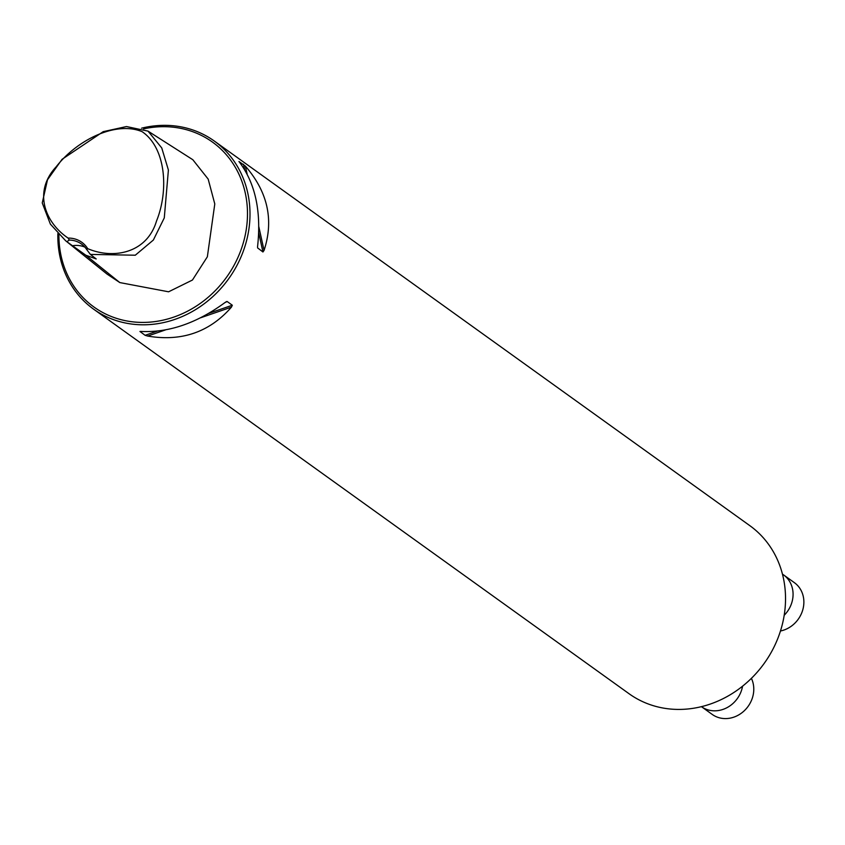 <?xml version="1.0" encoding="UTF-8"?>
<svg xmlns="http://www.w3.org/2000/svg" width="845" height="845" viewBox="0 0 845 845"><rect width="100%" height="100%" fill="white"/><g stroke="black" fill="none" stroke-linecap="round" stroke-linejoin="round"><path stroke-width="1.27" d="M68.118 238.089C44.796 222.425 33.082 191.477 56.171 166.803C76.578 140.428 115.427 120.581 142.14 131.683C165.926 147.864 168.937 190.336 156.515 221.031C147.019 253.046 113.705 259.668 87.7 248.662L86.644 249.455A25.868 23.005 -54.3 0 0 81.416 243.994A25.868 23.005 -54.3 0 0 69.279 240.075L68.118 238.089A27.484 24.452 125.7 0 1 87.7 248.662M69.279 240.075L66.84 241.702L65.635 240.751L50.373 224.115L42.25 202.937L47.489 179.795L62.076 159.304L103.206 131.662L126.486 126.549L148.012 131.123L161.744 147.928L168.398 170.025L164.279 217.894L153.357 240.043L135.285 255.211L90.383 254.419L86.644 249.455M148.012 131.123L192.829 159.726L208.176 179.098L214.788 203.951L207.352 256.796L192.449 280.033L168.588 291.8L119.832 282.579L107.051 274.086L65.635 240.751M66.84 241.702L85.831 255.232L96.203 258.94L90.383 254.419M57.861 233.569A103.481 92.042 -54.3 0 0 93.552 309.122L629.081 693.745A103.481 92.042 -54.3 0 0 770.555 653.523A103.481 92.042 -54.3 0 0 749.811 525.643L214.281 141.02A103.481 92.042 -54.3 0 0 141.622 128.176M93.552 309.122A103.481 92.042 -54.3 0 0 235.026 268.9A103.481 92.042 -54.3 0 0 214.281 141.02M257.545 247.215L257.651 245.789C261.401 210.954 255.169 182.869 238.955 161.501L245.377 166.116C267.77 191.921 274.002 220.017 264.062 250.395L262.943 251.979L257.609 247.912M140.492 331.42L141.231 331.451C168.979 332.75 196.906 323.117 225.013 302.542L227.157 301.517L232.322 305.235L231.424 307.157C209.507 332.169 181.59 341.803 147.653 336.067L145.108 335.317L139.943 331.462M226.671 301.538L225.816 301.982M58.918 234.667A101.537 90.309 -54.3 0 0 126.549 320.91A101.537 90.309 -54.3 0 0 232.787 267.559A101.537 90.309 -54.3 0 0 233.421 164.226A101.537 90.309 -54.3 0 0 143.629 128.884M84.827 247.089A25.868 23.005 -54.3 0 0 71.973 245.842M751.406 678.334A27.484 24.452 -54.3 0 1 743.98 711.036A27.484 24.452 -54.3 0 1 712.229 714.426L701.424 706.663A27.484 24.452 -54.3 0 0 742.565 686.193M784.202 615.276A27.484 24.452 -54.3 0 0 783.579 574.906A27.484 24.452 -54.3 0 0 782.459 574.156M780.474 630.993A27.484 24.452 -54.3 0 0 802.75 609.932A27.484 24.452 -54.3 0 0 794.385 582.67L783.579 574.906M85.831 255.243L119.832 282.579M262.943 251.979L258.718 232.903M244.712 169.782L243.487 164.247M264.062 250.395L258.834 226.809M247.152 174.144L245.377 166.116M145.108 335.317L157.265 331.124M208.81 313.347L232.322 305.235M147.653 336.067L165.398 329.941M200.614 317.783L231.424 307.157"/></g></svg>
